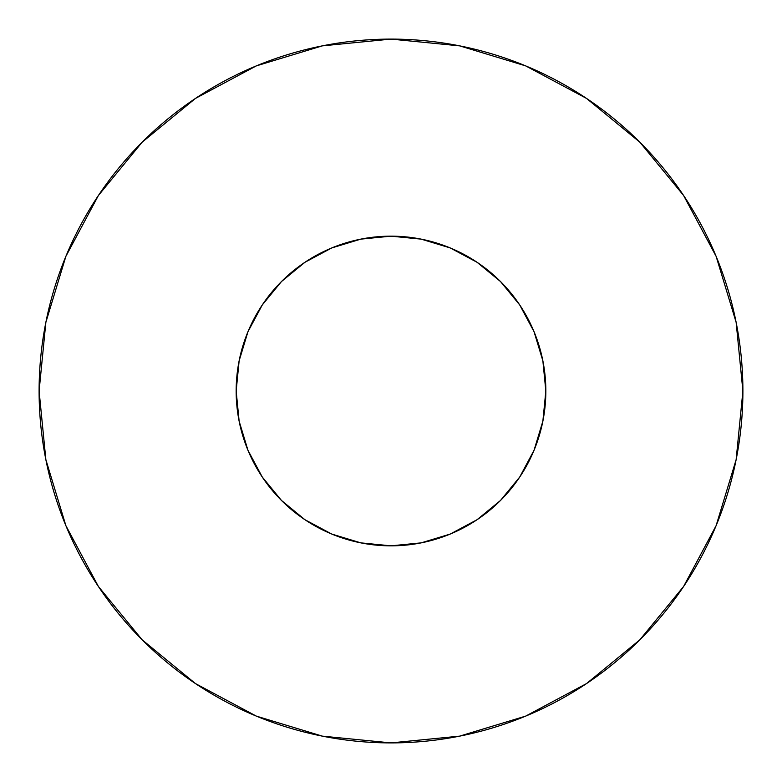 <?xml version="1.0" encoding="UTF-8"?>
<svg xmlns="http://www.w3.org/2000/svg" width="782" height="782" viewBox="0 0 782 782"><rect width="100%" height="100%" fill="white"/><g stroke="black" fill="none" stroke-linecap="round" stroke-linejoin="round"><path stroke-width="1.17" d="M247.953 331.744L262.263 304.98L247.953 331.744L239.136 360.795L236.164 391A154.836 154.836 0 0 1 391 236.164A154.836 154.836 0 0 1 545.836 391A154.836 154.836 0 0 1 391 545.836A154.836 154.836 0 0 1 236.164 391L239.136 421.205L247.953 450.256L262.263 477.02L247.953 450.256M742.9 391A351.9 351.9 0 0 0 391 39.1A351.9 351.9 0 0 0 39.1 391A351.9 351.9 0 0 1 391 39.1A351.9 351.9 0 0 1 742.9 391A351.9 351.9 0 0 1 391 742.9A351.9 351.9 0 0 1 39.1 391A351.9 351.9 0 0 0 391 742.9A351.9 351.9 0 0 0 742.9 391L736.136 322.35L716.117 256.33L683.595 195.49L639.832 142.168L586.51 98.405L525.67 65.884L459.65 45.864L391 39.1L322.35 45.864L256.33 65.884L195.49 98.405L142.168 142.168L98.405 195.49L65.884 256.33L45.864 322.35L39.1 391L45.864 459.65L65.884 525.67L98.405 586.51L142.168 639.832L195.49 683.595L256.33 716.117L322.35 736.136L391 742.9L459.65 736.136L525.67 716.117L586.51 683.595L639.832 639.832L683.595 586.51L716.117 525.67L736.136 459.65L742.9 391M534.047 450.256L519.737 477.02L534.047 450.256L542.864 421.205L545.836 391L542.864 360.795L534.047 331.744L519.737 304.98L534.047 331.744M477.02 519.737L450.256 534.047L477.02 519.737L500.49 500.49L519.737 477.02M331.744 534.047L304.98 519.737L331.744 534.047L360.795 542.864L391 545.836L421.205 542.864L450.256 534.047M304.98 262.263L331.744 247.953L304.98 262.263L281.51 281.51L262.263 304.98M450.256 247.953L477.02 262.263L450.256 247.953L421.205 239.136L391 236.164L360.795 239.136L331.744 247.953M683.595 195.49L639.832 142.168L586.598 98.473M195.49 98.405L142.168 142.168L98.473 195.402M98.405 586.51L142.168 639.832L195.402 683.527M586.51 683.595L639.832 639.832L683.527 586.598M262.263 477.02L281.51 500.49L304.98 519.737M519.737 304.98L500.49 281.51L477.02 262.263"/></g></svg>
